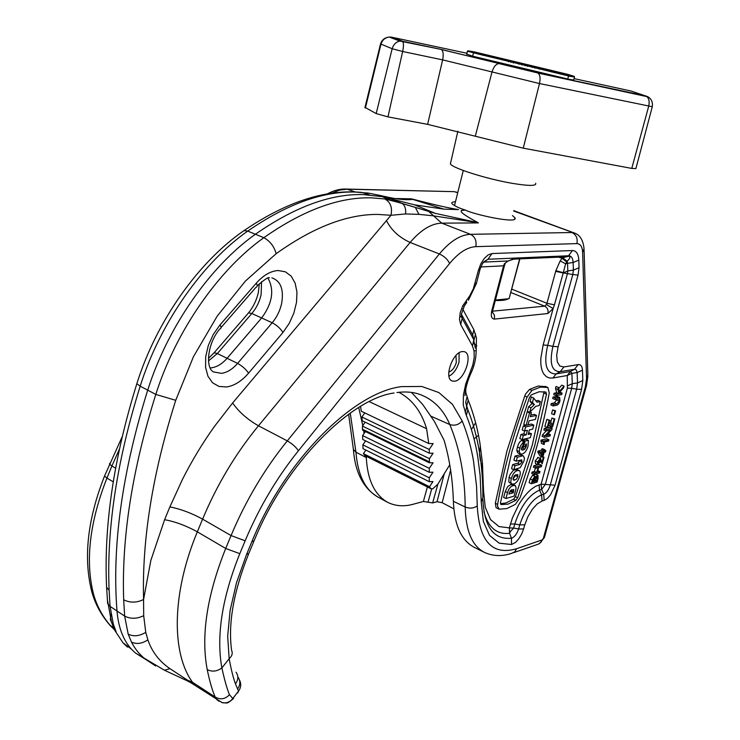 <?xml version="1.0" encoding="UTF-8"?>
<svg xmlns="http://www.w3.org/2000/svg" width="740" height="740" viewBox="0 0 740 740"><rect width="100%" height="100%" fill="white"/><g stroke="black" fill="none" stroke-linecap="round" stroke-linejoin="round"><path stroke-width="1.11" d="M454.665 381.202C464.655 380.314 473.387 353.424 464.202 351.667L462.324 351.555C452.418 352.101 443.436 379.176 452.482 381.072L454.665 381.202M455.489 201.696C452.381 201.918 451.215 202.584 451.983 203.685C454.526 205.96 458.976 208.097 465.331 210.067C473.471 214.443 518.805 224.442 514.938 217.819L512.478 215.562M480.38 445.989L479.511 452.427M479.511 453.925L480.325 460.373M480.954 462.731L482.757 467.31M474.026 438.885L478.502 435.268M271.894 277.842C280.784 281.024 284.021 289.627 281.598 303.631C279.951 310.846 276.815 317.229 272.19 322.76C276.899 325.276 280.488 328.514 282.948 332.482L289.201 323.426L293.854 313.131L296.509 302.42L296.962 292.134L295.149 283.124L291.181 276.131L285.344 271.793L278.111 270.526C270.637 271.025 263.375 275.225 256.327 283.115C257.566 285.538 257.437 286.954 255.929 287.351L221.02 327.589M556.064 395.65L553.751 394.661L554.158 393.208L556.767 392.709L555.49 388.445L556.054 386.447L558.367 387.427L559.505 391.303L564.056 386.123L563.556 387.908L559.755 392.126L560.152 393.486L562.086 393.107L561.679 394.559L556.064 395.65L556.471 394.189L559.07 393.689L557.803 389.425L558.367 387.427M558.709 388.611L561.752 385.151L564.056 386.123M559.755 392.135L562.086 393.107M554.982 399.48L552.678 398.49L553.085 397.038L557.359 396.39L559.662 397.38L559.986 400.821C559.135 403.615 557.942 405.095 556.415 405.279L553.168 405.946L553.576 404.493L556.785 403.846L559.237 401.08L559.052 398.832L554.982 399.48L555.389 398.028L559.662 397.38M553.168 405.946L550.875 404.956L551.282 403.504L554.491 402.856L557.174 399.045M553.844 414.705L551.559 413.706L552.623 409.914L555.564 410.774L554.491 414.567L553.844 414.705L554.917 410.904L555.564 410.774M551.92 426.989L549.265 422.059L547.794 427.313L547.138 427.461L549.117 420.394L549.774 420.255L552.447 425.223L554.177 419.043L554.824 418.905L552.595 426.832L549.644 425.981L548.673 424.177M547.138 427.461L544.862 426.444L546.832 419.395L549.774 420.255M550.764 422.096L551.901 418.045L554.824 418.905M544.363 437.368L544.788 435.851L550.366 430.014L546.148 430.985L546.555 429.552L552.197 428.257L551.772 429.764L546.203 435.592L550.403 434.611L550.005 436.026L544.363 437.368L542.087 436.341L542.513 434.833L546.212 430.967M546.148 430.985L543.872 429.968L544.279 428.534L549.922 427.248L552.197 428.257M548.109 433.603L550.403 434.611M543.706 444.416L541.44 443.389L541.033 440.106L546.684 438.755L548.951 439.782L548.59 441.068L544.196 442.132L544.372 444.259L543.706 444.416L543.308 441.132L548.951 439.782M545.87 450.725L545.51 452.011L544.14 452.353L542.91 456.728L542.189 456.913L539.932 455.877L537.777 451.992L538.026 451.095L541.523 450.225L541.884 448.93L542.605 448.755L544.862 449.781L544.501 451.067L545.87 450.725L544.742 450.207M540.477 458.495L541.097 456.414M540.246 461.677L539.479 462.759L538.507 460.817M537.721 464.692L535.473 463.647L535.214 460.9L538.165 457.431L540.413 458.467L541.93 462.343L543.308 457.459L544.029 457.274L542.189 463.795L539.553 459.734L538.119 461.806L538.6 463.434L537.721 464.692L537.471 461.945L540.413 458.467M533.947 474.525L534.336 473.119L536.666 472.481L538.035 467.625L535.705 468.244L536.102 466.829L541.754 465.331L541.365 466.737L538.683 467.449L537.323 472.305L539.996 471.584L539.608 472.98L533.947 474.525L531.699 473.471L532.088 472.065L534.428 471.436L535.362 468.087M535.705 468.244L533.457 467.199L533.845 465.784L537.851 464.729M538.202 464.637L539.515 464.295L541.754 465.331M537.49 475.21L537.98 475.21L538.073 478.41L537.027 482.129L531.366 483.729L529.128 482.665L530.164 478.937L532.569 475.247L535.177 476.301L535.612 477.457L537.49 475.21L535.27 474.164M533.744 475.635L535.076 474.22M535.418 474.127L537.98 475.21M498.741 509.027L496.059 507.668L495.338 503.283L506.946 450.965L524.716 396.039L525.65 393.948L529.553 389.388L538.146 386.03L546.009 386.715M462.694 308.996L473.868 329.707L476.468 338.004L476.107 353.304M465.738 389.249L465.839 392.625L468.226 400.164C473.498 413.42 477.383 427.674 479.89 442.909L482.406 462.898L483.535 490.805L485.246 507.252L490.555 519.61L498.954 526.566L509.351 527.888L509.582 533.309L510.258 531.662L513.643 528.082L509.351 527.888L512.459 517.806L518.749 504.671C522.755 498.011 526.982 492.84 531.44 489.168L535.501 486.356L541.116 484.238L541.643 489.501L545.315 484.423L541.116 484.238L567.386 388.13L567.265 375.495L571.881 373.33L570.42 371.48L567.265 375.495L552.956 377.992L549.57 378.02L546.444 376.743L543.817 374.014C541.467 370.342 540.477 365.088 540.848 358.253L543.132 344.97L553.132 308.58L546.453 304.538L544.668 306.166L492.535 311.179M411.431 392.404L422.605 404.345L434.343 421.365L444.074 440.254C449.606 459.059 452.704 479.409 453.38 501.295C454.342 525.141 461.335 540.505 474.368 547.387L483.951 552.133M437.886 484.108L432.66 502.913L423.382 501.48L413.327 504.199C403.929 506.835 395.262 506.16 387.325 502.173C374.468 494.57 367.466 479.705 366.3 457.579L355.94 452.168C357.818 474.997 365.162 489.963 377.983 497.077L387.325 502.173M453.879 508.87L442.159 502.682L437.035 501.72L444.25 473.757M432.66 502.913L437.035 501.72M513.662 552.66L538.442 544.113L541.107 542.152L542.235 539.867L516.622 548.71C492.341 555.805 479.224 541.541 477.263 505.91L476.551 486.115L473.498 460.881C471.019 446.673 467.255 433.381 462.204 421.014C458.643 424.871 454.508 426.046 449.809 424.538C459.845 448.708 464.97 476.19 465.173 507.002L453.38 501.295M537.24 503.885L542.087 500.999L541.606 494.884L539.534 490.111L541.643 489.501L543.715 494.255L544.187 500.36L547.267 498.52L550.421 494.995L555.083 485.227L545.315 484.423L571.678 388.306L576.663 389.203L550.172 485.375C548.608 490.065 546.453 493.016 543.715 494.255L541.606 494.884C532.337 499.056 525.058 509.046 519.767 524.863L524.752 524.854L527.833 516.816L532.226 509.435L537.24 503.885M542.235 539.867L543.391 538.248L585.423 386.595L586.543 378.593L582.63 252.349C582.324 246.661 580.41 243.747 576.895 243.608L475.82 246.651C467.273 247.123 458.532 252.729 449.606 263.477L298.433 450.743C276.825 477.661 259.055 507.677 245.143 540.801L239.797 553.668C222.093 597.818 216.117 635.901 221.88 667.924C216.977 671.495 212.093 672.04 207.209 669.571C209.744 681.697 212.408 690.855 215.192 697.034C220.317 700.003 225.08 699.235 229.474 694.721C226.986 688.699 224.451 679.764 221.88 667.924L229.15 658.72C232.101 656.047 232.915 653.254 231.592 650.331C227.976 623.737 233.59 591.75 248.436 554.38M237.734 692.918L238.53 691.132L235.487 683.917C233.257 677.905 231.148 669.506 229.15 658.72L227.679 636.021L230.122 610.417L236.476 582.852L246.559 554.445L251.868 541.662C285.113 459.725 353.739 392.265 401.607 386.613L421.8 386.474L438.894 392.579L452.454 404.336L462.204 421.014M358.706 407.481L362.794 425.565M363.654 430.68L364.071 433.464M364.977 440.559L365.088 441.632M366.245 456.293L366.3 457.579M460.391 316.378L461.964 317.58M567.506 273.421L567.83 270.923L563.214 272.93L572.816 274.512L552.919 346.366L547.674 345.33L567.506 273.421M565.425 256.983L562.086 258.306L560.162 260.924L565.619 263.782L567.219 261.202C570.253 258.186 570.679 256.549 568.514 256.29L567.663 256.318L568.57 255.772C571.345 255.846 572.862 258.084 573.13 262.506L573.408 270.1L572.816 274.512L578.051 275.104L558.117 346.782L552.919 346.366C549.2 363.174 551.642 371.61 560.245 371.684L563.871 366.957L559.819 366.032L557.285 361.897L556.674 355.135L558.117 346.782M465.331 210.067L461.224 210.539L461.224 211.723C462.361 213.629 467.995 217.273 478.142 222.685L435.351 213.379L401.875 203.352C404.799 205.156 406.038 208.689 405.594 213.953L418.951 214.36L432.956 215.775L478.142 222.685M515.873 211.455L513.782 210.585M91.825 586.811L91.853 591.991L93.351 593.517C96.616 605.579 102.388 616.383 110.686 625.92L114.136 629.472M554.445 304.843L563.214 272.93L555.666 271.377L546.952 303.28L554.445 304.843L553.132 308.58L547.896 313.519C548.516 310.115 547.443 307.664 544.668 306.166L510.905 292.531M565.804 256.956L568.514 256.29M560.162 260.924L555.87 270.711L563.297 272.653L565.619 263.782L567.534 263.338L567.219 261.202L562.918 258.103M514.365 259.111L564.389 256.9L567.663 256.318L515.512 258.593L512.478 259.268M515.512 258.593L508.112 260.979L504.412 263.727L508.112 260.979L483.46 262.108M390.461 200.022L382.303 196.664L391.09 198.884L380.416 195.526L390.008 197.626C399.415 199.513 406.954 200.105 412.633 199.402L412.115 198.995C434.463 204.823 449.948 208.356 458.56 209.587L443.88 209.143L414.585 204.86L391.09 198.884L401.57 203.204L384.819 198.949C390.498 202.085 392.542 207.533 390.961 215.285L405.594 213.953M412.115 198.995L399.794 199.171M237.596 689.042C240.463 684.842 240.537 680.772 237.818 676.832M229.474 694.721L232.786 698.505C229.955 702.158 226.403 703.527 222.13 702.612L221.565 702.445M239.797 553.668L225.709 548.46L197.34 531.838C171.754 592.907 171.181 653.17 192.548 682.308L215.192 697.034L216.922 699.707L219.179 701.363M194.287 684.482L187.312 680.051L192.548 682.308L194.287 684.482L192.141 683.418M164.077 670.061L186.711 680.569L187.312 680.051L169.932 668.636C159.331 661.403 151.978 651.811 147.88 639.86L145.752 632.33L143.69 615.689L143.579 599.52L150.849 560.402L164.595 519.711C175.177 521.598 186.082 525.65 197.34 531.838L202.594 519.138L231.056 535.566L245.143 540.801M109.428 624.625L113.285 627.779M566.673 261.951L562.086 258.306L558.654 257.159M256.327 283.115L220.039 324.869L213.268 334.471L208.338 345.404L205.692 356.671L205.572 367.262L207.949 376.225L212.574 382.793L219.012 386.465L226.681 386.964C234.413 385.716 241.703 381.118 248.548 373.182C245.948 369.288 242.294 366.022 237.596 363.396C232.554 369.186 227.199 372.507 221.538 373.349L213.592 371.924M298.433 450.743C295.907 446.979 292.198 443.695 287.286 440.883L258.473 425.796C235.653 453.555 217.024 484.663 202.594 519.138C191.309 512.996 180.403 508.935 169.867 506.928L182.595 479.122C191.993 460.567 202.612 442.992 214.461 426.407L232.628 402.976L390.961 215.285L377.789 214.415C346.958 214.221 313.075 227.31 276.14 253.7L245.467 281.006L217.273 316.008L193.473 356.652L175.722 400.312C152.625 473.249 141.913 539.654 143.579 599.52C136.687 602.869 130.055 602.961 123.691 599.807L124.644 616.096L128.187 634.143C133.598 636.77 139.453 636.169 145.752 632.33M475.82 246.651C476.801 240.805 475.024 236.698 470.483 234.321L441.752 223.147L429.034 211.76M397.426 198.875L411.847 199.106L443.88 209.143M382.303 196.664L363.109 194.574C330.549 193.76 294.742 206.922 255.679 234.053C210.512 265.845 167.703 326.729 147.676 390.248C122.063 472.573 111.851 546.287 117.031 611.388C118.428 627.409 123.192 639.961 131.313 649.035L135.328 652.939L145.447 659.285M233.664 698.153L232.786 698.505L238.53 691.132C241.111 687.469 241.416 683.732 239.436 679.94M191.54 683.094L186.637 680.532M147.88 639.86C141.941 643.735 136.465 644.457 131.461 642.052C134.81 648.684 139.398 654.373 145.234 659.118L155.687 665.972M135.328 652.939L164.465 670.227L169.932 668.636M515.355 504.375L506.863 508.565L499.232 509.194L497.493 506.188L497.632 504.384C503.376 470.353 513.19 434.574 527.093 397.065L531.894 390.443L540.477 387.066L547.868 387.51L549.246 392.857C542.947 427.72 533.188 462.713 519.98 497.826L515.355 504.375M492.415 312.086L494.431 315.212L494.505 319.088C491.591 318.885 490.676 316.128 491.767 310.828L492.775 310.171L504.477 265.604M387.862 197.219L390.008 197.626M380.416 195.526L369.084 193.223L355.144 192.049C322.538 191.17 286.722 204.185 247.715 231.102L244.052 230.584L240.796 232.897M131.461 642.052L128.187 634.143M127.465 647.102L122.905 642.699L114.746 630.295L112.832 625.892M111 614.08L110.325 619.556L111.5 622.192L113.285 624.033L110.066 606.347L109.113 590.196L106.597 587.347L106.421 583.194M366.291 192.844L369.084 193.223M534.668 445.868L517.686 497.752L515.873 500.314L508.093 504.125L500.943 504.615L500.49 502.784L511.969 451.382L529.461 397.436L531.329 394.855L539.183 391.738L545.963 392.098L546.509 394.189L534.668 445.868M210.179 367.919L211.437 367.817C217.014 367.022 222.278 363.793 227.217 358.151L261.775 317.802C272.422 303.16 274.485 289.96 267.982 278.194M113.285 624.033L116.069 631.553M500.444 503.69L505.855 502.978L513.634 499.185L515.419 496.67L532.365 444.832L544.085 391.627M535.927 400.877L538.063 400.46L540.357 401.524L536.972 402.19L533.651 398.018L531.311 396.936L530.062 401.469L532.43 402.458L533.651 398.018M540.357 401.524L539.229 405.566L535.843 406.251L529.72 412.282L527.343 411.338L528.591 406.796L532.014 403.596L530.062 401.469M530.71 415.085L534.225 414.345L536.5 415.418L535.381 419.441L529.128 420.783L527.99 424.917L526.121 425.324L529.526 412.976L531.394 412.587L530.247 416.731L536.5 415.418M526.121 425.324L523.763 424.344L527.185 411.903L528.231 411.69M528.628 432.724L531.422 433.696L530.321 437.682L522.181 439.588L523.3 435.555L526.177 434.898L527.444 430.319L524.567 430.967L525.678 426.925L533.799 425.13L532.689 429.135L529.415 429.875L528.147 434.445L531.422 433.696M522.181 439.588L519.841 438.579L520.969 434.473L523.865 433.816L524.651 430.948M524.567 430.967L522.209 429.977L523.346 425.842L525.974 425.269M528.018 424.825L531.533 424.048L533.799 425.13M521.385 448.773L523.263 447.08M522.486 440.975L522.755 440.004L526.131 439.209L528.397 440.3L528.027 446.285C526.649 450.734 524.632 453.324 522.005 454.036L520.461 454.046L519.147 451.576L516.825 450.54L516.973 448.912L518.435 444.037L520.174 441.466L521.46 440.476L523.726 441.586L520.35 446.109L519.147 451.576M520.211 453.935L517.723 452.806L516.825 450.54M519.702 460.743L522.005 461.797L521.7 459.892L516.224 461.177L513.902 460.16L515.021 456.081L519.905 454.869L523.467 456.007L524.457 458.273L523.948 461.002L520.211 467.68L513.884 469.687L511.562 468.661L512.681 464.6L518.24 463.064L519.804 460.271M519.905 454.869L521.312 454.961M508.852 482.138L509.065 477.365L511.368 478.447C510.517 481.481 510.739 483.34 512.024 484.034L508.852 482.138M517.084 469.502L513.394 470.233L510.054 474.571L509.065 477.365M503.635 497.447L505.263 491.536L507.557 492.618L505.929 498.501L503.635 497.447M505.929 498.501L514.106 496.133L516.15 488.012L515.382 485.597L513.255 485.57L511.007 484.441L507.705 486.596L505.263 491.536M511.007 484.441L513.135 484.46M532.014 403.596L534.4 404.604L532.43 402.458M528.591 406.796L530.941 407.842L534.4 404.604M529.72 412.282L530.941 407.842M530.053 411.949L531.394 412.587M527.185 411.903L529.526 412.976M523.346 425.842L525.678 426.925M523.865 433.816L526.177 434.898M520.969 434.473L523.3 435.555M525.234 446.063L526.242 446.516L524.827 449.125L523.078 450.059L521.7 449.929L521.552 447.867L522.995 445.508L523.726 441.586M521.395 449.245L523.078 450.059M517.399 447.089L519.721 448.135M522.755 440.004L525.067 441.086L528.397 440.3M522.079 446.562L523.393 447.136L525.067 441.086M526.242 446.516L526.491 443.963L525.761 444.139L525.048 446.738L523.393 447.136M512.681 464.6L514.975 465.71L519.942 464.424L517.676 463.314M513.884 469.687L514.975 465.71M515.021 456.081L517.325 457.19L522.181 455.97M516.224 461.177L517.325 457.19M519.942 464.424L522.005 461.797M515.114 469.438L517.38 470.557L519.175 470.529C520.414 471.232 520.618 473.054 519.776 476.024C518.416 480.538 516.39 483.202 513.717 484.006L512.024 484.034M514.05 480.195L513.403 480.01L513.245 477.948L514.587 475.469L517.75 474.534L517.889 476.652L516.511 479.141L514.05 480.195M517.38 470.557C514.735 471.343 512.727 473.979 511.368 478.447M510.498 490.407L513.699 489.491L513.329 492.766L508.898 494.033L510.498 490.407M513.255 485.57C510.655 486.254 508.759 488.604 507.557 492.618M514.809 480.075L513.07 479.205M517.889 476.652L515.595 475.579L513.079 478.771M515.771 474.682L515.595 475.579M513.329 492.766L511.053 491.638L509.481 492.091M513.606 491.767L511.322 490.685L511.053 491.638M511.553 489.714L511.322 490.685M531.366 483.729L532.412 480.001L534.807 476.301L532.569 475.247M534.16 481.648L534.779 477.679L532.412 482.138L534.16 481.648L532.745 480.972M535.002 478.429L534.012 477.957M536.768 480.917L537.407 476.606L535.427 479.279L534.817 481.463L536.768 480.917L535.177 480.168M537.647 477.735L536.361 477.134M537.434 478.577L535.917 477.855M534.336 473.119L532.088 472.065M536.666 472.481L534.428 471.436M536.102 466.829L533.845 465.784M539.996 471.584L537.813 470.557M543.308 457.459L541.06 456.423M544.029 457.274L542.864 456.737M540.764 461.917L538.516 460.872M538.6 463.434L538.017 463.166M537.471 461.945L535.214 460.9M539.904 458.449L537.647 457.413M542.189 456.913L540.034 453.028L537.777 451.992M540.034 453.028L540.293 452.121L538.026 451.095M540.293 452.121L543.78 451.252L541.523 450.225M543.78 451.252L544.14 449.966L541.884 448.93M544.14 449.966L544.862 449.781M541.375 453.056L542.633 455.322L543.419 452.538L541.375 453.056M543.067 441.965L540.801 440.938M543.308 441.132L541.033 440.106M544.788 435.851L542.513 434.833M546.555 429.552L544.279 428.534M549.117 420.394L546.832 419.395M554.177 419.043L551.901 418.045M554.917 410.904L552.623 409.914M555.389 398.028L553.085 397.038M558.635 397.389L556.332 396.409M553.576 404.493L551.282 403.504M559.237 401.08L556.942 400.1M556.471 394.189L554.158 393.208M559.07 393.689L556.767 392.709M557.803 389.425L555.49 388.445M429.274 472.296L362.702 439.44L362.609 435.564L429.302 468.346L429.274 472.296L433.02 472.203L429.265 477.799L429.293 481.694L432.974 481.574L429.514 486.735L430.976 488.742L432.761 488.826L437.803 484.238L449.772 464.757M398.888 392.302C412.171 399.387 421.411 411.523 426.592 428.7L369.223 401.617M426.592 428.7L428.765 443.556L361.277 411.218L360.565 406.353M362.184 420.727L429.348 453.232L429.191 449.448L361.906 417.018L362.184 420.727M362.498 429.209L362.517 430.125L429.376 462.805L429.394 461.871L362.498 429.209L362.434 426.074L365.153 422.161M429.394 461.871L429.431 458.671L362.434 426.074M429.191 449.448L433.15 443.593L428.765 443.556M429.431 458.671L433.104 453.222L429.348 453.232M429.302 468.346L433.067 462.759L429.376 462.805M471.399 429.579L475.616 422.716M361.906 417.018L364.774 412.892M429.514 486.735L363.414 453.629L364.977 455.655L430.846 488.678M363.414 453.629L365.856 450.087M429.265 477.799L362.868 444.842L363.016 448.671L429.293 481.694M362.868 444.842L365.615 440.874M362.609 435.564L365.403 431.54M448.94 376.133L449.67 375.8C453.971 373.182 457.098 368.585 459.031 362.017L459.087 352.832M455.942 355.524L456.321 362.406C454.647 367.743 452.121 370.944 448.764 372.007M519.61 258.982L509.083 298.683L519.887 258.871M509.083 298.683L495.43 300.042M508.288 298.812C506.105 300.135 501.776 300.69 495.319 300.486M567.552 75.619L571.548 76.275L571.252 75.637L566.868 74.287L475.126 52.226L470.834 51.486L470.363 51.948L567.552 75.619M569.929 76.312L574.527 76.997L574.212 76.35L567.645 74.324L474.331 51.893L467.893 50.773L467.403 51.227L569.929 76.312M466.792 54.131L472.666 56.194L569.115 79.356L573.722 80.031L574.518 77.034M535.64 183.261C536.787 186.064 528.989 186.082 512.256 183.335C486.892 179.052 452.639 168.221 450.392 163.938L450.762 162.31M364.986 107.374L376.188 113.572L387.964 116.883L427.637 124.357L523.254 148.167L631.766 168.415L635.891 168.581L652.264 106.819M652.282 106.727L539.497 83.546L442.631 59.875L402.662 51.495L392.163 48.738L380.545 43.919M387.964 116.883L402.662 51.495C403.753 46.111 403.707 42.698 402.523 41.255L441.142 49.404L537.601 72.918L645.937 95.941C648.86 97.736 649.776 101.195 648.684 106.329L631.766 168.415M376.188 113.572L392.163 48.738C393.532 44.382 396.113 41.828 399.914 41.079L402.347 41.153L391.775 37.203L389.138 37.037L399.914 41.079L441.142 49.404M574.101 78.625L631.257 91.076L647.768 96.69M365.403 108.003L380.943 44.335C382.229 40.108 384.957 37.675 389.138 37.037C384.587 37.657 381.711 40.006 380.499 44.095L364.913 107.689M391.136 37.083L467.005 53.261M561.429 73.251L556.193 72.298L561.78 73.954L561.429 73.251L561.281 73.824M557.997 72.437L557.849 72.973M545.611 69.431L542.365 69.07L549.246 70.624L545.611 69.431L545.454 70.032M563.889 73.686L564.444 74.749L553.538 71.65L563.889 73.686M545.547 69.264L551.874 71.253L539.756 68.45L545.547 69.264M537.666 67.812L537.795 68.339L532.495 66.276L530.136 65.98L530.219 66.517L527.583 65.388L537.666 67.812M534.724 68.071L534.983 66.998L534.706 68.061M516.085 62.521L525.317 64.87L519.054 63.843L513.653 62.271L522.57 64.112L516.085 62.521M508.704 60.412L511.238 61.022L511.155 61.929L500.989 59.477L501.202 58.608L508.602 60.791M493.21 56.684L499.232 59.061L489.14 56.629L492.951 57.387L493.21 56.684M482.119 54.02L488.872 56.564L477.013 53.715L482.119 54.02M553.538 71.65L553.344 72.4M539.599 68.302L539.377 69.162M551.402 71.373L551.263 71.919M527.648 65.897L527.528 66.359M532.495 66.276L532.19 67.469M513.653 62.271L513.468 62.983M519.054 63.843L518.934 64.306M522.098 64.528L521.968 65.037M525.317 64.898L525.086 65.777M513.523 61.698L513.209 62.919M513.495 62.058L513.273 62.937M501.202 58.608L500.989 59.477M508.63 60.948L508.426 61.753M511.155 61.929L511.035 62.391M495.745 57.294L495.56 58.016M483.054 54.797L482.905 55.389M474.072 350.982L475.173 350.714M476.865 345.885L475.57 344.674M475.219 344.387L473.702 343.332M208.523 360.87L217.329 353.554L251.813 313.51C256.419 308.053 259.527 301.754 261.127 294.603L261.544 281.774M208.458 358.354L214.11 352.767L217.329 353.554L237.596 363.396L272.19 322.76L251.813 313.51L248.538 312.863L247.493 314.065M547.896 313.519L494.505 319.088M491.767 310.828L503.579 265.808L480.815 266.964M466.838 302.41L463.758 306.601M516.622 548.71L514.827 551.799L511.858 553.289C502.34 556.535 493.33 556.295 484.839 552.567C472.379 546.49 465.83 531.302 465.173 507.002C469.669 508.732 473.693 508.371 477.263 505.91M430.615 416.046L449.809 424.538C443.168 408.906 432.632 398.675 418.211 393.856C411.893 391.941 404.799 391.497 396.945 392.533M442.159 502.682L450.623 470.048M563.871 366.957L578.162 364.607C580.798 364.339 582.223 366.198 582.454 370.176L582.805 380.545L581.585 389.397L555.083 485.227M544.187 500.36L542.087 500.999M524.752 524.854L523.606 528.934L518.62 528.952C517.047 533.679 514.837 536.722 511.96 538.091L511.433 538.221C493.719 539.904 484.21 526.973 482.896 499.426M461.399 314.232L472.703 334.998L473.831 339.762L472.471 345.932L474.09 351.102L474.192 357.725L472.777 365.144L465.738 383.958L463.425 395.049L463.259 404.956L466.357 415.482C471.463 428.062 475.228 441.632 477.67 456.173L480.112 475.284L481.24 502.016L483.359 521.46L489.547 535.436L499.213 543.197L511.553 544.501L515.632 542.327L518.86 538.72L521.654 534.03L523.606 528.934M472.471 345.932L460.724 324.592L459.466 319.458L460.188 312.743L462.768 305.759L469.669 295.954L473.286 288.914L478.456 270.211L480.066 269.295L482.6 263.255L487.984 259.259L491.961 253.561L488.095 254.93L484.163 258.584L480.769 263.958L478.456 270.211M491.961 253.561L572.409 250.536C576.312 250.657 578.449 253.848 578.8 260.11L579.05 267.704L578.051 275.104M586.395 386.114L544.566 536.907L543.391 538.248M423.382 501.48L427.387 486.948M581.585 389.397L576.663 389.203L577.515 382.932L582.805 380.545M582.454 370.176L577.145 372.562L577.515 382.932L572.298 383.699L571.881 373.33L577.145 372.562L576.386 369.954L574.564 369.26L578.162 364.607M560.245 371.684L574.564 369.26L570.42 371.48L556.073 373.931L560.245 371.684M579.05 267.704L573.408 270.1L567.83 270.923L567.534 263.338L573.13 262.506L578.8 260.11M572.409 250.536L568.57 255.772L487.984 259.259L483.544 262.016M474.941 283.846L476.56 282.874L479.909 269.878M466.7 299.876L465.691 303.668M460.724 324.592L462.139 318.339L473.831 339.762M465.201 412.791L466.69 406.898L467.884 409.701L465.7 402.264L466.69 406.898M469.983 372.673L470.899 373.358C467.356 381.211 465.368 388.648 464.933 395.669M466.357 415.482L467.884 409.701C478.068 435.592 483.072 464.905 482.896 497.613L481.24 502.016M511.553 544.501L511.433 538.221L509.582 533.309C496.734 534.743 488.178 527.49 483.904 511.562M519.767 524.863L518.62 528.952L513.643 528.082L514.79 523.994L519.767 524.863M449.606 263.477C447.691 259.398 444.268 256.225 439.366 253.959L287.286 440.883C264.439 469.123 245.699 500.684 231.056 535.566L225.709 548.46C206.969 595.312 200.808 635.679 207.209 669.571M576.895 243.608C577.857 238.354 576.201 234.663 571.918 232.526L470.483 234.321C460.345 234.747 449.976 241.296 439.366 253.959L410.127 242.452L258.473 425.796C247.456 419.497 238.844 411.893 232.628 402.976M582.63 252.349L584.045 248.816C583.157 239.575 579.494 234.173 573.065 232.601L513.671 211.002M575.221 233.331L513.764 210.678M586.543 378.593L587.847 374.949L584.082 249.907M587.884 376.096L586.524 385.651L585.423 386.595M251.868 541.662L254.088 540.801C285.705 462.768 351.398 398.564 394.05 392.996M246.559 554.445L248.807 553.502L253.737 541.634M350.261 413.059L355.94 452.168L353.387 449.457L353.285 447.968M431.688 488.937L428.025 502.201M567.386 388.13L571.678 388.306L572.298 383.699L567.7 385.771M461.39 315.138L462.139 318.339M478.391 222.916L441.752 223.147C431.374 223.462 420.829 229.89 410.127 242.452C399.073 237.383 391.155 230.029 386.363 220.409M235.487 683.917C238.391 679.847 238.576 675.944 236.042 672.207M93.351 593.517C85.192 560.393 89.725 521.904 106.958 478.059L104.516 476.079L104.849 475.293M113.229 481.823L106.958 478.059L111.897 465.987L109.446 464.054L109.751 463.296M115.588 468.17L111.897 465.987L119.39 449.125M331.631 193.26L339.521 190.115L347.097 189.19L343.989 189.024M355.228 191.965L347.097 189.19L451.807 191.605M457.718 192.77L454.656 191.78L457.792 192.483M543.132 344.97L547.674 345.33C543.502 364.348 546.305 373.885 556.073 373.931L552.956 377.992M505.226 263.505L504.56 265.272L503.579 265.808L504.412 263.727M475.33 348.105L472.703 334.998L473.868 329.707M466.977 397.204L465.7 402.264M468.226 400.164L466.912 405.132M539.118 484.811L539.534 490.111C529.026 494.792 520.775 506.077 514.79 523.994L510.434 524.003M395.123 198.542L411.2 198.801M164.595 519.711L169.867 506.928M282.948 332.482L248.548 373.182M415.501 207.746L418.951 214.36M276.14 253.7C274.198 246.485 270.091 241.148 263.838 237.697C302.836 210.401 338.55 197.118 370.971 197.83L384.819 198.949M193.621 684.241L191.17 682.539M175.722 400.312L155.798 394.411L140.184 386.178L136.845 383.699C113.794 457.838 103.711 525.715 106.597 587.347L107.651 603.59L110.066 606.347L124.644 616.096C130.601 619.093 136.946 618.955 143.69 615.689M545.556 386.474L547.868 387.51M529.553 389.388L531.894 390.443M524.716 396.039L527.093 397.065M495.338 503.283L497.632 504.384M555.87 270.711L555.666 271.377M546.453 304.538L546.952 303.28L511.84 289.164M220.039 324.869C221.38 327.246 221.325 328.579 219.891 328.884C206.95 343.749 205.322 368.927 213.869 372.072L213.499 371.868M109.113 590.196C106.542 528.85 116.892 460.844 140.184 386.178C160.025 323.047 202.649 262.617 247.715 231.102L263.838 237.697C218.772 269.656 175.944 330.752 155.798 394.411C132.164 469.697 121.462 538.165 123.691 599.807M131.313 649.035L122.905 642.699L114.746 630.295L111.5 622.192L107.309 599.261M369.482 194.879L361.536 192.363L354.821 191.947C320.605 190.735 283.688 203.611 244.052 230.584C198.357 261.904 156.334 321.308 136.845 383.699L137.298 382.284M259.333 283.679L258.334 292.642C256.521 300.301 253.256 307.035 248.538 312.863L213.166 353.868M515.873 500.314L513.634 499.185M515.419 496.67L517.686 497.752M544.159 393.199L546.509 394.189M522.533 448.033L524.827 449.125M532.412 480.001L530.164 478.937M534.733 479.603L533.355 478.947M549.663 422.808L549.126 422.568M556.785 403.846L554.491 402.856M499.371 63.594L441.401 49.525C443.26 51.106 443.676 54.556 442.631 59.875L427.637 124.357M537.601 72.918L498.89 63.566C495.883 64.047 493.599 66.841 492.017 71.947L475.293 136.225M652.282 106.717C652.948 102.37 651.542 99.086 648.083 96.866L537.915 73.057C540.08 74.722 540.607 78.218 539.497 83.546L523.254 148.167M473.415 53.132L472.666 56.194M467.393 51.264L466.653 54.27M568.551 76.007L567.746 79.06M571.252 75.637L571.077 76.294M566.868 74.287L566.581 75.397M475.126 52.226L474.858 53.335M470.834 51.486L470.677 52.133M559.523 72.797L559.375 73.371M527.583 65.388L527.352 66.323M535.113 67.183L534.872 68.108M539.469 543.632L544.39 537.536M476.403 283.485L468.374 300.292M461.399 314.176L464.739 304.871M377.983 497.077C363.349 488.372 355.154 472.499 353.387 449.457L348.623 414.224M122.183 436.711L104.516 476.079C87.44 519.535 83.222 558.173 91.853 591.991C95.358 604.404 101.519 615.634 110.343 625.688L114.062 629.361M327.219 193.954C333.759 190.365 340.233 188.728 346.662 189.061L454.249 191.66L457.764 192.576M508.14 261.054L512.348 259.315M414.585 204.86L435.361 213.379L390.47 200.031M190.717 682.65L222.12 702.612C227.282 702.713 226.227 704.73 233.239 698.754M547.545 387.399L545.232 386.363M491.554 311.716L492.304 312.456L492.674 310.55M269.443 277.842C268.611 276.76 264.522 279.452 257.168 285.908M470.945 373.247C474.285 366.096 476.014 358.798 476.153 351.361M523.467 456.007L521.201 454.906M515.142 485.459L512.931 484.349M519.166 470.529L516.927 469.419M514.938 217.819L514.559 219.244M451.65 380.702L452.482 381.072M454.508 205.637L463.268 170.496M450.392 163.938L457.866 131.211M467.477 51.338L466.737 54.381M571.206 75.591L571.021 76.294M553.529 72.437L553.696 71.808M539.562 69.199L539.756 68.45M473.933 340.289L475.589 333.934"/></g></svg>
